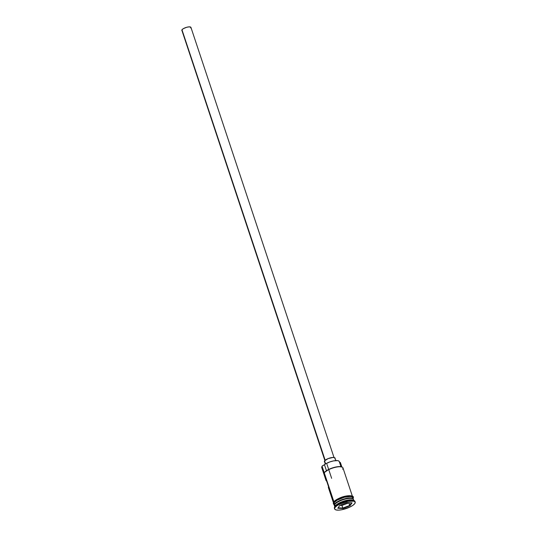 <?xml version="1.0" encoding="UTF-8"?>
<svg xmlns="http://www.w3.org/2000/svg" width="537" height="537" viewBox="0 0 537 537"><rect width="100%" height="100%" fill="white"/><g stroke="black" fill="none" stroke-linecap="round" stroke-linejoin="round"><path stroke-width="0.81" d="M322.14 466.21L321.938 466.566A10.028 3.034 -18.4 0 1 322.099 466.311L322.294 465.962A9.706 2.933 161.6 0 0 322.14 466.21A9.706 2.933 161.6 0 0 322.046 466.385M352.373 496.181L342.948 467.841A10.028 3.034 161.6 0 0 334.336 467.573A10.028 3.034 161.6 0 0 324.267 472.842L333.873 501.706L322.099 466.311L322.361 465.868A9.706 2.933 161.6 0 0 322.294 465.962L322.099 466.311A10.028 3.034 161.6 0 0 321.75 467.64L325.999 480.407A10.028 3.034 -18.4 0 1 326.127 479.44L328.537 486.697A10.028 3.034 161.6 0 0 328.409 487.663L333.349 502.511M325.167 460.256L181.969 29.783A4.813 1.457 161.6 0 0 181.801 30.421L181.969 29.783L325.167 460.256M325.597 463.894L324.583 460.86A5.612 1.698 161.6 0 0 324.388 461.605L324.583 460.86L325.597 463.894M334.685 504.632A9.867 2.98 -18.4 0 1 334.887 504.297A9.867 2.98 -18.4 0 1 341.76 500.088A9.867 2.98 -18.4 0 1 350.795 498.296M353.413 500.283A10.028 3.034 161.6 0 0 346.043 498.907A10.028 3.034 161.6 0 0 334.793 504.471A10.028 3.034 161.6 0 0 334.444 505.8L334.927 507.25M353.024 498.893A9.867 2.98 161.6 0 0 344.143 499.135A9.867 2.98 161.6 0 0 334.84 504.149L334.645 504.035A10.028 3.034 -18.4 0 1 344.049 498.954A10.028 3.034 -18.4 0 1 353.098 498.665M355.199 502.122A10.827 3.276 -18.4 0 1 354.823 503.552L355.192 502.108L354.004 501.182L347.862 501.363L340.002 503.988L336.9 505.773L335.021 507.519A10.827 3.276 -18.4 0 1 345.895 501.827A10.827 3.276 -18.4 0 1 355.199 502.122L354.957 501.39A10.827 3.276 161.6 0 0 345.653 501.102A10.827 3.276 161.6 0 0 334.779 506.794L335.276 505.921A10.028 3.034 161.6 0 0 335.115 506.176L334.611 507.069A10.827 3.276 -18.4 0 1 334.779 506.794A10.827 3.276 161.6 0 0 334.403 508.23L334.645 508.955A10.827 3.276 -18.4 0 1 335.021 507.519L334.779 506.794L334.652 508.969L335.84 509.888L338.417 510.15L341.982 509.707L349.842 507.082L352.943 505.304L354.823 503.552A10.827 3.276 -18.4 0 1 343.948 509.244A10.827 3.276 -18.4 0 1 334.645 508.955M334.598 508.566A10.827 3.276 -18.4 0 1 334.611 507.069M340.424 462.639L341.868 466.962L340.424 462.639M328.51 487.871L328.537 486.697L326.127 479.44L325.946 480.078L326.677 481.105A10.028 3.034 -18.4 0 1 325.999 480.407M334.397 505.572A10.028 3.034 -18.4 0 1 334.296 505.364A10.028 3.034 -18.4 0 1 334.645 504.035L334.162 502.585A10.028 3.034 161.6 0 0 333.813 503.914L334.162 502.585L334.645 504.035A10.028 3.034 -18.4 0 1 344.714 498.766A10.028 3.034 -18.4 0 1 353.326 499.034A10.028 3.034 -18.4 0 1 353.373 499.262M353.064 498.94A9.867 2.98 161.6 0 0 344.237 499.108A9.867 2.98 161.6 0 0 334.84 504.149L334.84 504.149A9.867 2.98 161.6 0 0 334.45 505.136M335.276 505.921L334.779 506.794A10.827 3.276 -18.4 0 1 343.989 501.592A10.827 3.276 -18.4 0 1 354.098 500.585L353.158 500.175A10.028 3.034 161.6 0 0 343.801 501.108A10.028 3.034 161.6 0 0 335.276 505.921L334.793 504.471L335.276 505.921A10.028 3.034 -18.4 0 1 344.358 500.934A10.028 3.034 -18.4 0 1 353.561 500.403M334.121 504.451L333.732 503.323L334.088 502.598A0.403 0.356 -144.8 0 1 333.846 501.873A0.403 0.356 35.2 0 0 334.088 502.598A10.109 3.054 -18.4 0 1 343.667 497.443A10.109 3.054 -18.4 0 1 352.735 497.242M341.955 467.009A9.706 2.933 161.6 0 0 341.78 466.928A9.706 2.933 161.6 0 0 332.833 467.794A9.706 2.933 161.6 0 0 324.529 472.399L329.027 469.278L334.222 467.385L339.129 466.579L342.136 467.13M352.708 497.329A10.109 3.054 161.6 0 0 344.747 496.369A10.109 3.054 161.6 0 0 333.846 501.873L334.564 501.081M347.009 502.578L352.05 502.833L349.963 505.8L342.834 508.499L337.793 508.237L339.881 505.277L347.009 502.578L339.881 505.277L337.793 508.237L342.834 508.499L342.834 508.062L338.088 507.821L342.834 508.062L341.968 505.451L342.834 508.499L349.963 505.8L348.902 502.672L349.621 505.498L342.834 508.062L349.621 505.498L349.963 505.8L352.05 502.833L347.009 502.578M353.95 500.92L353.467 499.47A10.028 3.034 161.6 0 0 344.855 499.202A10.028 3.034 161.6 0 0 334.793 504.471M334.887 504.297A9.867 2.98 -18.4 0 1 343.391 499.524A9.867 2.98 -18.4 0 1 352.581 498.678M353.326 499.034L352.843 497.584A10.028 3.034 161.6 0 0 344.23 497.316A10.028 3.034 161.6 0 0 334.162 502.585L337.223 500.128L344.21 497.316L349.352 496.477L351.735 496.718L352.843 497.571M334.088 502.598L337.176 500.122L344.217 497.289L350.748 496.483L352.534 497.047L352.923 498.175M352.675 496.826L351.56 495.96L349.157 495.718M347.587 495.846L343.982 496.564M342.089 497.134L335.605 500.242M354.098 500.585A10.827 3.276 -18.4 0 1 355.004 501.78M339.404 462.015A4.813 1.457 161.6 0 0 340.102 462.317L339.337 461.921M342.599 469.17A10.028 3.034 -18.4 0 0 342.156 467.089A10.028 3.034 -18.4 0 0 332.792 468.022A10.028 3.034 -18.4 0 0 324.267 472.842L324.529 472.399L324.267 472.842L322.099 466.311L322.361 465.868A4.813 1.457 161.6 0 0 324.449 464.686L326.456 470.714L324.449 464.686L325.247 464.116L329.671 461.981L333.477 460.907L337.625 460.625L338.827 461.014L339.27 461.713M340.961 466.687L339.236 461.498A8.505 2.571 161.6 0 0 333.148 460.974A8.505 2.571 161.6 0 0 324.449 464.686L322.361 465.868A9.706 2.933 -18.4 0 0 322.294 465.962L321.952 466.66M335.048 458.061A5.612 1.698 161.6 0 0 330.221 457.907A5.612 1.698 161.6 0 0 324.583 460.86L328.134 458.605L333.094 457.437L334.833 457.772L335.887 460.578M335.048 458.403L334.853 458.806M324.603 461.887L325.227 464.122M190.93 27.38A4.813 1.457 161.6 0 0 186.795 27.253A4.813 1.457 161.6 0 0 181.969 29.783L183.432 28.602L186.789 27.253L189.259 26.85L190.93 27.374L334.007 457.484M190.937 27.676L190.763 28.018M181.983 30.663L324.878 460.524M339.834 505.344L341.968 505.451L348.755 502.88L341.968 505.451L339.834 505.344M351.52 502.807L349.621 505.498L351.52 502.807M334.296 505.364L333.813 503.914M334.041 504.592L333.262 503.78L333.645 502.008C337.753 498.37 342.613 496.282 348.204 495.745C352.89 495.55 354.413 496.557 352.775 498.766M342.156 467.089L341.78 466.928M331.644 478.333L328.819 469.828M328.691 469.445L326.986 464.324"/></g></svg>

